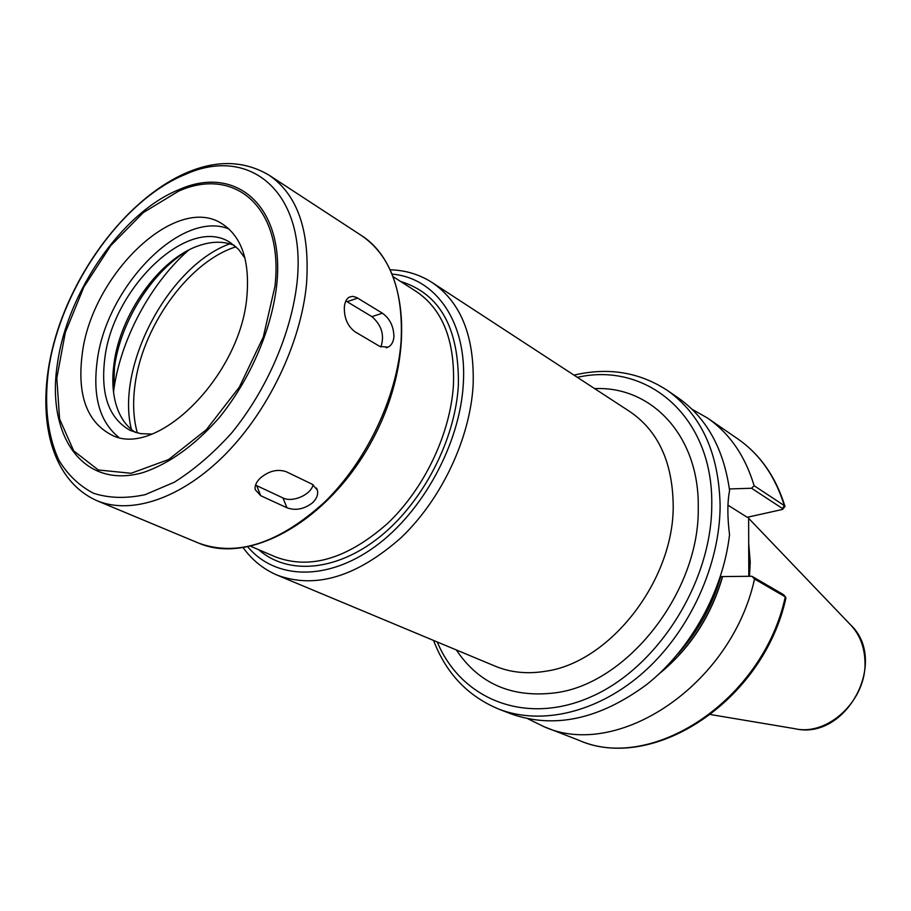<?xml version="1.0" encoding="UTF-8"?>
<svg xmlns="http://www.w3.org/2000/svg" width="911" height="911" viewBox="0 0 911 911"><rect width="100%" height="100%" fill="white"/><g stroke="black" fill="none" stroke-linecap="round" stroke-linejoin="round"><path stroke-width="1.37" d="M782.743 509.26L784.975 506.414L784.303 505.594L754.126 485.722L751.564 488.25L782.492 508.52L782.583 509.431L747.225 517.289L727.969 505.184M754.126 485.722C745.187 455.967 729.631 433.408 707.483 418.035L691.939 409.176M729.392 488.945L751.564 488.25M748.626 516.992L748.808 576.333M783.722 594.997L785.92 598.026C763.555 700.935 652.8 773.291 578.383 740.074C651.342 773.143 762.974 700.65 785.282 596.864L754.536 579.009L751.894 576.264L720.385 576.606M783.38 594.587L751.894 576.264M527.981 718.836L544.049 726.716C617.521 760.161 731.226 685.345 754.536 579.009M658.972 673.981C689.764 648.939 710.944 616.599 722.503 576.936M667.387 390.432L678.069 397.788C706.526 417.762 723.698 448.667 729.586 490.505C727.32 502.246 727.297 516.981 729.54 534.711C723.027 591.08 690.993 649.133 647.117 684.218C599.711 719.36 554.264 729.21 510.775 713.768L498.67 709.065C541.555 725.816 598.573 712.573 644.384 671.555C690.094 630.503 719.997 564.672 720.123 505.514C718.859 452.972 701.276 414.607 667.387 390.432C639.34 372.132 608.218 367.042 574.021 375.15M749.502 576.31L750.231 562.189L748.705 543.4M260.284 478.093C268.825 470.919 277.468 468.789 286.213 471.704L312.257 484.253L317.335 490.05C318.406 494.343 316.823 498.579 312.621 502.735C304.16 509.203 295.608 510.889 286.965 507.78L260.694 495.686L255.262 489.708C254.533 485.962 256.207 482.09 260.284 478.093M313.099 484.709C311.095 494.73 292.499 502.895 282.957 497.941L255.535 485.096M96.862 500.663C131.286 515.125 181.551 498.499 225.131 454.521C268.643 410.531 300.983 342.616 306.495 284.186C310.173 231.189 297.726 194.874 269.166 175.242C244.421 160.587 216.92 159.744 186.675 172.714C130.273 196.89 76.854 265.226 55.571 336.922C34.618 408.208 47.065 478.423 96.862 500.663L198.632 543.104C237.042 557.133 279.119 543.389 324.84 501.87C366.803 460.886 397.071 396.9 401.102 341.135C403.482 290.507 390.272 255.319 361.473 235.55C409.21 265.705 416.076 357.898 373.111 438.624C330.499 519.509 250.4 565.64 198.632 543.104M344.358 306.973C344.859 302.031 346.499 298.751 349.266 297.123L352.625 296.371L356.463 297.396L382.404 313.202C389.897 318.611 393.734 326.48 393.928 336.819C393.404 341.978 391.457 345.417 388.086 347.148L379.819 346.431L354.926 331.729C347.546 326.07 344.028 317.825 344.358 306.973M345.861 300.96L371.916 316.652C381.72 325.238 384.704 335.35 380.889 346.989M244.991 258.155L238.329 249.09L230.062 242.44C188.326 214.871 112.372 288.275 104.685 359.435C100.506 395.021 109.104 418.718 130.467 430.55L140.601 433.647L151.852 434.057M234.355 245.435C223.776 241.085 211.956 241.164 198.894 245.674C159.562 258.667 120.081 314.215 113.955 364.036C112.03 378.384 112.588 391.366 115.617 402.958C119.227 416.293 125.809 426.109 135.352 432.418M189.112 249.876C152.638 270.362 120.309 321.572 114.467 367.486L113.59 392.504M246.915 296.234C249.865 260.694 241.609 236.553 222.125 223.821C175.766 192.984 91.146 275.293 82.127 354.755C77.207 394.736 86.704 421.303 110.607 434.445C155.36 460.169 240.755 376.289 246.915 296.234M228.877 228.912C180.731 209.45 105.46 287.978 97.056 362.1C92.694 396.934 99.88 421.952 118.601 437.166M432.235 282.592L629.991 411.692C658.175 430.96 672.58 462.173 673.206 505.343C674.06 580.353 609.926 662.456 545.666 671.236C527.412 674.242 510.604 672.569 495.242 666.192L277.308 575.194C315.582 589.246 356.827 576.754 401.045 537.718C441.573 499.16 470.144 438.442 473.139 384.989C474.608 336.421 460.977 302.281 432.235 282.592C419.629 274.518 405.714 270.26 390.489 269.815M456.309 649.93C478.992 683.888 512.039 698.179 555.459 692.815C627.474 683.717 699.728 591.706 698.259 507.723C699.489 435.879 651.524 385.865 594.667 388.633M437.246 641.97C461.239 699.716 526.33 726.397 592.457 696.175C658.585 666.499 711.935 581.434 711.764 504.717C713.176 416.464 647.072 361.428 577.369 377.336M258.61 549.675C287.512 575.171 336.068 571.687 379.409 537.16C422.715 502.713 455.204 440.241 458.37 385.41C459.246 328.267 440.002 293.615 400.612 281.465M250.924 546.384L275.566 556.94C310.173 569.91 347.546 558.716 387.676 523.358C424.446 488.455 450.512 433.454 453.45 384.909C454.988 340.407 442.564 309.25 416.156 291.418L393.575 276.967M188.418 250.274C149.768 284.471 120.093 340.52 113.533 391.696M229.8 243.818C168.637 265.875 115.321 366.575 131.457 429.548M235.938 246.779L232.533 247.986C186.299 264.725 141.706 328.415 134.862 386.013C132.63 403.311 133.462 418.969 137.345 432.976M247.94 547.033C275.486 579.624 327.151 581.434 375.059 546.577C422.932 511.88 459.975 443.68 463.3 383.975C467.354 322.448 436.073 278.094 392.436 274.131M782.492 508.52L784.303 505.594C775.295 476.407 759.808 454.179 737.83 438.931L707.483 418.035M677.955 653.847C698.122 631.562 712.356 605.883 720.658 576.8M660.464 672.569C690.401 647.664 711.024 615.79 722.332 576.97M864.949 660.999C864.334 646.093 859.358 633.862 850.009 624.286C889.5 660.145 846.604 741.178 794.745 728.675C828.179 736.589 867.215 699.511 864.949 660.999M260.694 495.686L256.743 485.734M286.965 507.78L282.957 497.941M357.738 298.091L347.182 301.666M382.404 313.202L371.916 316.652M297.054 282.558C306.848 191.64 249.386 145.225 185.286 174.445C121.163 200.477 59.807 289.652 48.465 370.424C44.07 405.338 47.509 435.23 58.805 460.101C67.733 474.836 79.314 485.893 93.537 493.284C109.092 498.249 126.299 498.704 145.156 494.662L174.365 482.204C194.237 469.677 213.311 453.302 231.588 433.055C266.786 389.965 291.281 333.426 297.054 282.558M276.625 285.849C285.633 206.034 235.824 164.128 179 189.647C122.233 212.297 67.323 291.907 57.427 363.694C46.085 435.902 83.106 489.981 143.278 472.502C169.4 463.631 194.658 445.433 219.05 417.91C249.853 380.035 271.353 330.534 276.625 285.849M274.974 286.259C283.902 207.446 234.776 165.961 178.613 191.139L143.289 212.593L110.686 245.719L83.858 287.033L65.285 332.583L56.824 378.042L59.579 418.946L73.723 450.888L98.308 469.974L131.116 473.276L168.637 459.531L206.364 429.673L239.388 387.038L263.29 337.036L274.974 286.259M243.283 547.853C252.199 560.185 263.541 569.307 277.308 575.194M784.929 506.254C775.865 476.92 760.161 454.487 737.83 438.931M785.715 597.206L783.631 594.792M578.383 740.074L544.049 726.716M850.009 624.286L748.626 518.279M794.745 728.675L710.785 714.588M433.556 640.433C446.071 673.275 467.776 696.152 498.67 709.065M317.324 490.004L316.516 488.091M388.063 347.159L386.093 347.774M361.473 235.55L269.166 175.242"/></g></svg>
